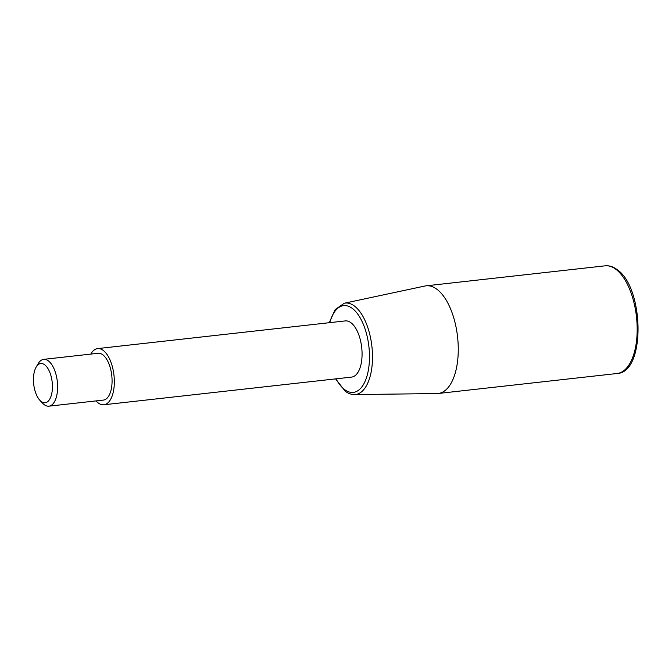 <?xml version="1.0" encoding="UTF-8"?>
<svg xmlns="http://www.w3.org/2000/svg" width="672" height="672" viewBox="0 0 672 672"><rect width="100%" height="100%" fill="white"/><g stroke="black" fill="none" stroke-linecap="round" stroke-linejoin="round"><path stroke-width="1.01" d="M96.037 400.907A28.266 13.322 -96.4 0 0 103.883 404.771L351.607 377.093A28.266 13.322 -96.4 0 0 361.847 359.016A28.266 13.322 -96.4 0 0 345.332 320.914L97.6 348.6A28.266 13.322 -96.4 0 0 90.804 354.094M103.883 404.771A28.266 13.322 -96.4 0 0 114.114 386.694A28.266 13.322 -96.4 0 0 97.6 348.6M335.572 378.882L345.282 391.264C348.214 393.473 351.271 394.573 354.446 394.573L437.01 393.557A54.172 25.536 -96.4 0 0 438.203 393.49A54.172 25.536 -96.4 0 0 457.834 358.831A54.172 25.536 -96.4 0 0 426.174 285.818A54.172 25.536 -96.4 0 0 424.998 286.003L344.24 303.24L335.16 309.59L329.297 322.711M39.85 400.268L42.605 403.208A23.554 11.105 -96.4 0 0 48.905 406.174A23.554 11.105 -96.4 0 0 57.439 391.112A23.554 11.105 -96.4 0 0 43.672 359.36A23.554 11.105 -96.4 0 0 38.186 363.644L36.145 367.122A19.732 9.299 -96.4 0 0 33.6 376.16A19.732 9.299 -96.4 0 0 39.85 400.268A19.732 9.299 -96.4 0 0 52.273 390.13A19.732 9.299 -96.4 0 0 47.317 367.618A19.732 9.299 -96.4 0 0 36.145 367.122M48.905 406.174L103.354 400.092A23.554 11.105 -96.4 0 0 111.888 385.022A23.554 11.105 -96.4 0 0 98.129 353.279L43.672 359.36M354.446 394.573A45.998 21.68 -96.4 0 0 372.128 365.089A45.998 21.68 -96.4 0 0 354.396 306.012A45.998 21.68 -96.4 0 0 344.24 303.24M336.025 378.832A43.655 20.58 -96.4 0 0 344.627 389.609A43.655 20.58 -96.4 0 0 369.13 364.468A43.655 20.58 -96.4 0 0 352.304 308.406A43.655 20.58 -96.4 0 0 329.742 322.661M617.123 373.498A54.172 25.536 -96.4 0 0 636.745 338.848A54.172 25.536 -96.4 0 0 615.871 269.279A54.172 25.536 -96.4 0 0 605.086 265.826C609.21 265.423 613.208 266.675 617.072 269.581C644.078 287.28 645.926 372.523 617.123 373.498L438.203 393.49M426.174 285.818L605.086 265.826"/></g></svg>

